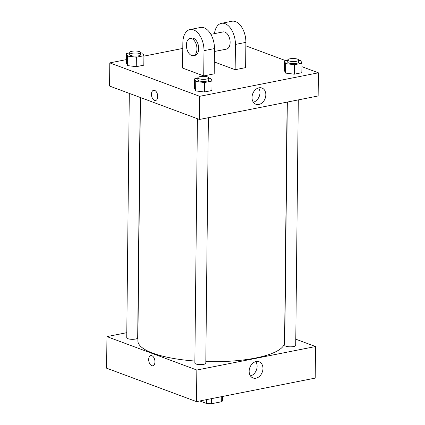 <?xml version="1.0" encoding="UTF-8"?>
<svg xmlns="http://www.w3.org/2000/svg" width="425" height="425" viewBox="0 0 425 425"><rect width="100%" height="100%" fill="white"/><g stroke="black" fill="none" stroke-linecap="round" stroke-linejoin="round"><path stroke-width="0.64" d="M221.738 396.621L221.685 401.721L211.443 403.75A11.762 3.225 0.6 0 1 206.64 403.522L199.777 400.972M221.685 401.721A11.762 3.225 0.6 0 0 222.376 400.647L222.418 396.483M211.496 398.65L211.443 403.75M206.683 399.601L206.64 403.522M295.784 339.187L315.52 346.529L315.191 378.112L196.504 401.62L106.611 368.193L106.941 336.611L126.799 332.679M298.292 99.902L295.72 345.382A5.472 1.503 -179.4 0 1 290.233 346.827A5.472 1.503 -179.4 0 1 284.771 345.27L287.321 102.074M129.301 93.388L126.746 337.753A5.472 1.503 0.6 0 0 132.202 339.315A5.472 1.503 0.6 0 0 137.689 337.87L140.208 97.442M315.52 346.529L196.833 370.032L106.941 336.611M208.367 117.709L205.801 363.194A5.472 1.503 -179.4 0 1 200.308 364.634A5.472 1.503 -179.4 0 1 194.852 363.078L197.413 118.713M287.098 102.117L284.58 342.337A73.35 20.118 -179.4 0 1 205.817 361.579M194.873 361.022A73.35 20.118 -179.4 0 1 137.886 340.802L140.431 97.527M249.151 371.227A8.659 6.625 -69.6 0 1 259.075 361.744A8.659 6.625 -69.6 0 1 262.267 372.172A8.659 6.625 -69.6 0 1 253.04 377.979A8.659 6.625 -69.6 0 1 249.151 371.227M196.833 370.032L196.504 401.62M154.95 361.861A5.201 3.033 78.8 0 1 152.825 365.792A5.201 3.033 78.8 0 1 148.84 361.282A5.201 3.033 78.8 0 1 150.801 355.592A5.201 3.033 78.8 0 1 154.95 361.861M250.468 375.934A8.659 6.625 110.4 0 0 256.418 369.994A8.659 6.625 110.4 0 0 255.797 361.611M150.801 355.592A5.201 3.033 -101.2 0 0 148.84 361.282A5.201 3.033 -101.2 0 0 152.825 365.792M301.915 66.683L318.389 72.808L318.144 95.965L199.458 119.473L109.565 86.052L109.809 62.889L126.384 59.606M298.706 60.377L300.772 60.632L301.947 63.224L294.392 64.722L285.653 63.628L284.474 61.035L287.757 60.387M287.762 59.968L287.741 62.071A5.472 1.503 0.6 0 0 293.197 63.633A5.472 1.503 0.6 0 0 298.685 62.188L298.706 60.079A5.472 1.503 0.6 0 0 297.596 59.16A5.472 1.503 0.6 0 0 291.497 58.586A5.472 1.503 0.6 0 0 287.762 59.968A5.472 1.503 0.6 0 0 293.218 61.524A5.472 1.503 0.6 0 0 298.706 60.079M285.653 63.628L285.558 73.1L284.378 70.507L284.474 61.035M301.947 63.224L301.851 72.702L294.291 74.194L285.558 73.1L284.378 70.507M294.392 64.722L294.291 74.194L285.558 73.1M208.781 78.184L210.848 78.444L212.027 81.037L204.468 82.53L195.734 81.435L194.554 78.843L197.832 78.195M197.837 77.775L197.816 79.884A5.472 1.503 0.6 0 0 203.278 81.441A5.472 1.503 0.6 0 0 208.765 79.996L208.787 77.892A5.472 1.503 0.6 0 0 207.676 76.968A5.472 1.503 0.6 0 0 201.577 76.394A5.472 1.503 0.6 0 0 197.837 77.775A5.472 1.503 0.6 0 0 203.299 79.337A5.472 1.503 0.6 0 0 208.787 77.892M195.734 81.435L195.633 90.913L194.453 88.32L194.554 78.843M212.027 81.037L211.926 90.509L204.372 92.007L195.633 90.913L194.453 88.32M204.468 82.53L204.372 92.007L195.633 90.913M140.675 52.859L142.742 53.12L143.921 55.712L136.361 57.21L127.627 56.111L126.448 53.523L129.726 52.87M129.731 52.456L129.71 54.559A5.472 1.503 0.6 0 0 135.166 56.116A5.472 1.503 0.6 0 0 140.659 54.671L140.68 52.567A5.472 1.503 0.6 0 0 139.57 51.648A5.472 1.503 0.6 0 0 133.471 51.069A5.472 1.503 0.6 0 0 129.731 52.456A5.472 1.503 0.6 0 0 135.187 54.012A5.472 1.503 0.6 0 0 140.68 52.567M127.627 56.111L127.527 65.588L126.347 62.996L126.448 53.523M143.921 55.712L143.82 65.184L136.26 66.683L127.527 65.588L126.347 62.996M136.361 57.21L136.26 66.683L127.527 65.588M245.847 45.836L285.945 60.743M252.02 97.506A8.659 6.625 -69.6 0 1 261.943 88.023A8.659 6.625 -69.6 0 1 265.136 98.451A8.659 6.625 -69.6 0 1 255.903 104.258A8.659 6.625 -69.6 0 1 252.02 97.506M318.389 72.808L199.702 96.316L199.458 119.473L109.565 86.052M318.144 95.965L199.458 119.473M253.337 102.213A8.659 6.625 110.4 0 0 259.287 96.273A8.659 6.625 110.4 0 0 258.66 87.89M157.728 96.56A5.201 3.033 78.8 0 1 155.603 100.497A5.201 3.033 78.8 0 1 151.619 95.981A5.201 3.033 78.8 0 1 153.579 90.291A5.201 3.033 78.8 0 1 157.728 96.56M199.702 96.316L109.809 62.889M153.579 90.291A5.201 3.033 -101.2 0 0 151.619 95.981A5.201 3.033 -101.2 0 0 155.603 100.491M143.916 56.132L182.782 48.434M143.82 65.184L136.26 66.683M211.926 90.509L204.372 92.007M301.851 72.702L294.291 74.194M203.729 75.926L214.2 73.854L214.466 48.588A17.515 10.211 -101.2 0 0 200.488 27.471L190.018 29.548A17.515 10.211 -101.2 0 0 182.846 42.797L182.58 68.064L203.729 75.926L203.995 50.66A17.515 10.211 -101.2 0 0 190.018 29.548M214.327 61.965L235.147 69.705L245.618 67.633L245.884 42.367A17.515 10.211 -101.2 0 0 231.907 21.25L221.43 23.322A17.515 10.211 78.8 0 1 235.413 44.439L245.884 42.367M214.434 51.494L226.536 49.098A8.76 5.105 -101.2 0 0 230.058 41.002A8.76 5.105 -101.2 0 0 224.926 32.087A8.76 5.105 -101.2 0 0 223.136 31.918L210.864 34.345M235.147 69.705L235.413 44.439M214.46 33.633A17.515 10.211 78.8 0 1 221.43 23.322M193.375 55.664L195.123 55.319A8.76 5.105 -101.2 0 0 198.427 45.735A8.76 5.105 -101.2 0 0 191.718 38.138L189.97 38.484A8.76 5.105 78.8 0 1 196.679 46.086A8.76 5.105 78.8 0 1 193.375 55.664A8.76 5.105 78.8 0 1 191.585 55.5A8.76 5.105 78.8 0 1 186.447 46.58A8.76 5.105 78.8 0 1 189.97 38.484M203.995 50.66L214.466 48.588"/></g></svg>
